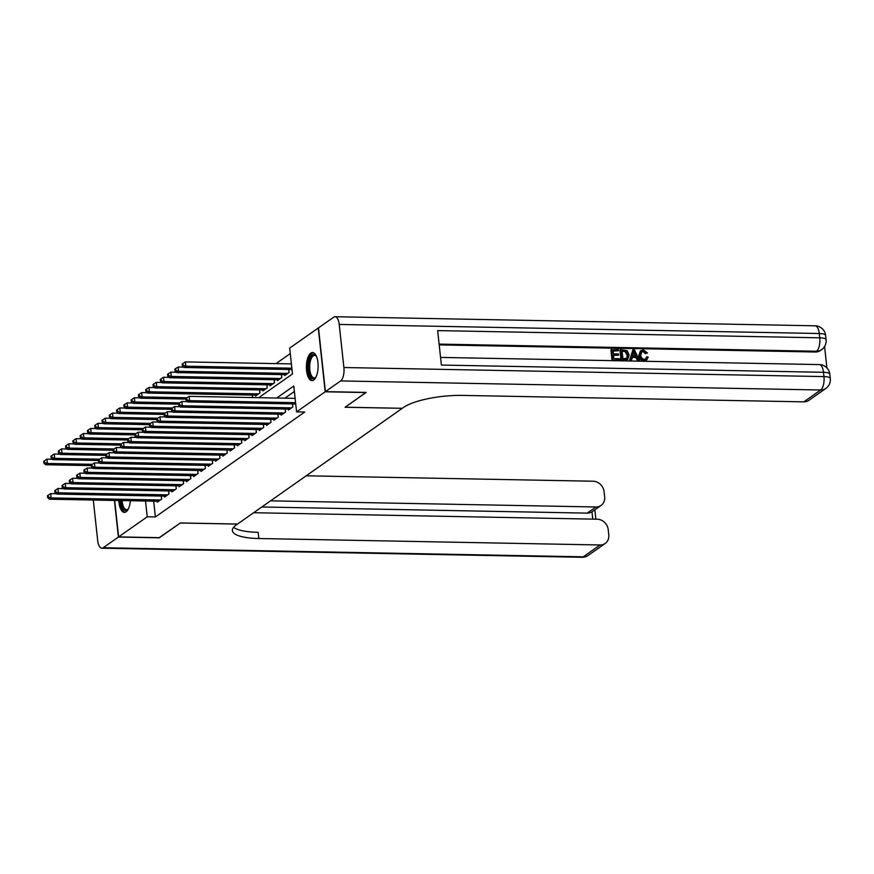 <?xml version="1.0" encoding="UTF-8"?>
<svg xmlns="http://www.w3.org/2000/svg" width="874" height="874" viewBox="0 0 874 874"><rect width="100%" height="100%" fill="white"/><g stroke="black" fill="none" stroke-linecap="round" stroke-linejoin="round"><path stroke-width="1.31" d="M313.711 379.993A14.028 5.867 91.1 0 1 311.996 380.583A14.028 5.867 91.1 0 1 306.424 368.522A14.028 5.867 91.1 0 1 310.794 353.118A14.028 5.867 91.1 0 1 312.521 352.539A14.028 5.867 91.1 0 1 318.092 364.6A14.028 5.867 91.1 0 1 313.711 379.993M130.379 500.736A14.028 5.867 91.1 0 1 126.096 511.803A14.028 5.867 91.1 0 1 124.37 512.383A14.028 5.867 91.1 0 1 118.809 500.518M290.266 353.588L275.998 363.606M258.726 397.681L292.473 373.963L289.665 348.114L318.267 328.023L325.194 391.781L296.592 411.873L293.784 386.024L276.719 398.02M295.652 403.985L295.827 404.848M288.365 409.108L288.464 410.026L292.834 406.956L292.506 403.93M281.078 414.221L281.177 415.15L285.547 412.08L285.219 409.043M273.791 419.345L273.89 420.263L278.26 417.193L277.932 414.167M266.504 424.458L266.603 425.387L270.973 422.317L270.645 419.28M259.217 429.582L259.316 430.5L263.686 427.43L263.358 424.403M251.93 434.695L252.029 435.623L256.399 432.554L256.071 429.516M244.644 439.819L244.742 440.736L249.123 437.666L248.784 434.64M237.357 444.942L237.455 445.86L241.836 442.79L241.497 439.764M230.07 450.055L230.168 450.973L234.549 447.903L234.221 444.877M222.783 455.179L222.892 456.097L227.262 453.027L226.934 450.001M215.496 460.292L215.605 461.221L219.975 458.14L219.647 455.114M208.22 465.416L208.318 466.334L212.688 463.264L212.36 460.237M200.933 470.529L201.031 471.457L205.401 468.377L205.073 465.35M193.646 475.653L193.744 476.57L198.114 473.5L197.786 470.474M186.359 480.766L186.457 481.694L190.827 478.624L190.499 475.587M179.072 485.889L179.17 486.807L183.54 483.737L183.212 480.711M171.785 491.002L171.883 491.931L176.253 488.861L175.925 485.824M164.498 496.126L164.596 497.044L168.966 493.974L168.638 490.948M252.608 397.561L252.335 395.059M255.47 395.114L255.579 396.042L259.949 392.972L259.622 389.935M262.757 390.001L262.856 390.918L267.236 387.848L266.898 384.822M270.044 384.877L270.142 385.805L274.523 382.736L274.185 379.698M277.331 379.764L277.429 380.682L281.799 377.612L281.472 374.585M284.618 374.64L284.716 375.569L289.086 372.499L288.759 369.462M291.905 369.527L292.091 370.39M153.671 501.173L155.386 516.96L304.753 412.025L296.592 411.873M294.374 391.497L284.88 398.173M157.211 501.239L157.309 502.168L161.679 499.098L161.351 496.061M365.998 392.393L345.066 407.273L402.204 408.3M402.215 408.355L237.542 524.039L180.394 522.958L159.45 537.674L118.624 536.898L114.669 500.441M366.009 392.557L325.194 391.781M155.386 516.96L147.225 516.807L118.624 536.898M145.51 501.021L147.225 516.807M56.275 493.723L50.703 493.613L51.173 497.929L160.412 499.994M48.365 496.978L48.168 495.252L47.447 495.766L47.633 497.492L48.365 496.978L51.173 497.929L49.348 499.207L158.587 501.272M50.703 493.613L48.168 495.252M47.633 497.492L49.348 499.207M52.527 459.265L46.956 459.156L47.425 463.46L45.601 464.739L91.224 465.602M92.251 464.312L47.425 463.46L44.618 462.51L44.432 460.795L43.7 461.297L43.886 463.023L44.618 462.51M45.601 464.739L43.886 463.023M44.432 460.795L46.956 459.156M128.391 508.788A12.138 5.069 91.1 0 1 128.074 509.203A12.138 5.069 91.1 0 1 120.918 500.562M122.12 500.584A11.242 4.698 -88.9 0 0 126.544 509.64A11.242 4.698 -88.9 0 0 128.402 508.777M120.153 500.54A13.929 5.823 -88.9 0 0 125.19 512.262M316.017 376.978A12.138 5.069 91.1 0 1 315.689 377.393A12.138 5.069 91.1 0 1 309.385 373.843A12.138 5.069 91.1 0 1 310.008 358.242A12.138 5.069 91.1 0 1 316.104 355.849A12.138 5.069 91.1 0 1 316.41 356.286A11.242 4.698 -88.9 0 0 314.596 355.368A11.242 4.698 -88.9 0 0 311.089 358.875A11.242 4.698 -88.9 0 0 309.986 370.991A11.242 4.698 -88.9 0 0 314.17 377.83A11.242 4.698 -88.9 0 0 316.017 376.978M313.34 352.692A13.929 5.823 -88.9 0 0 309.483 356.996A13.929 5.823 -88.9 0 0 308.03 371.494A13.929 5.823 -88.9 0 0 312.816 380.452M159.21 537.663L180.328 523.002L237.477 524.083L236.231 524.957A44.945 11.941 173.8 0 0 232.375 530.584A44.945 11.941 173.8 0 0 258.846 538.526L600.11 544.972A10.783 9.374 54.9 0 0 605.19 543.464A10.783 9.374 54.9 0 0 608.785 534.822L608.228 529.742A10.783 9.374 54.9 0 0 597.313 519.211L253.657 512.721M93.289 500.037L97.68 540.482A10.783 4.512 -88.9 0 0 101.854 548.195A10.783 4.512 -88.9 0 0 103.176 547.747L118.405 537.051L159.232 537.827M114.428 500.431L118.405 537.051M270.579 500.835L595.981 506.986A10.783 9.374 54.9 0 0 601.061 505.467A10.783 9.374 54.9 0 0 604.655 496.825L604.098 491.745A10.783 9.374 54.9 0 0 593.184 481.224L306.206 475.795M592.78 519.134L591.982 511.836A10.783 9.374 -125.1 0 1 587.241 513.125L595.981 506.986M261.829 506.975L587.241 513.125M233.587 527.306A44.945 11.941 173.8 0 0 258.169 532.321L258.846 538.526M591.982 511.836L601.061 505.467M645.416 359.105L646.76 356.789L648.18 357.16L646.716 359.924L643.974 360.929C640.926 360.591 639.222 358.777 638.839 355.467L640.358 351.02L643.373 349.917L647.47 352.998L645.547 353.686L642.849 351.523L641.592 351.752M646.716 359.924L643.974 360.929M631.585 360.143L629.531 360.525L632.885 349.851L634.437 349.884L639.451 360.296L637.987 360.263L636.523 357.062L632.35 356.985L631.585 360.143L630.11 360.121L632.885 349.851M639.451 360.296L637.408 360.678L635.944 357.477L632.252 357.4M618.53 350.769L613.002 350.671L613.351 353.85L618.497 353.948L618.628 355.139L613.482 355.041L613.865 358.624L619.644 358.722L619.196 360.328L612.029 360.197L610.904 349.851L618.399 349.578L618.53 350.769L613.045 351.086M618.628 355.139L613.526 355.456M826.902 367.899L824.575 346.508M825.777 388.493A10.783 10.783 0 0 0 830.3 378.497A10.783 2.862 -6.2 0 0 823.953 376.596A10.783 4.512 91.1 0 1 820.697 390.001A10.783 9.374 54.9 0 0 825.777 388.493L808.909 400.347A10.783 9.374 -125.1 0 1 803.829 401.854L820.697 390.001L340.642 380.933A10.783 4.512 -88.9 0 0 343.886 367.517L823.953 376.596L823.483 372.291L441.392 365.059L437.645 330.601L819.736 337.823A10.783 4.512 91.1 0 1 816.491 351.239A10.783 9.374 54.9 0 0 821.56 349.72L820.467 350.485A10.783 9.374 -125.1 0 1 815.398 352.003L816.491 351.239L439.109 344.105M439.196 344.891L815.398 352.003M627.75 359.422L624.582 360.438L621.075 360.361L619.95 350.026L620.54 349.622L627.139 350.627L629.127 354.888L627.75 359.422L621.654 359.957L620.54 349.622M340.642 380.933L325.412 391.628L366.228 392.404L345.143 407.218L402.291 408.3L403.526 407.426A44.945 11.941 -6.2 0 1 462.565 395.409L803.829 401.854M343.886 367.517L339.21 324.44A10.783 4.512 -88.9 0 0 335.037 316.727A10.783 4.512 -88.9 0 0 333.715 317.175L318.486 327.87L325.412 391.628M619.775 359.924L612.029 360.197M612.619 359.782L611.494 349.447M622.911 358.788L627.161 358.143L627.75 354.833L625.675 351.119L622.048 350.835L622.911 358.788M626.876 358.416L627.161 355.248L625.096 351.523L622.091 351.261M625.172 360.022L624.582 360.438M621.654 359.957L621.075 360.361M627.75 354.833L627.161 355.248M625.675 351.119L625.096 351.523M624.036 350.878L623.446 351.282M633.333 352.954L632.634 355.794L635.977 355.86L633.792 351.064L633.333 352.954M630.11 360.121L629.531 360.525M636.523 357.062L635.944 357.477M637.987 360.263L637.408 360.678M635.201 355.849L633.213 351.468M647.47 352.998L646.126 353.282L643.439 351.108L641.866 351.523L640.806 355.073C640.948 357.499 642.117 358.908 644.291 359.323L645.711 358.941L646.76 356.789M643.439 351.108L642.849 351.523M646.126 353.282L645.547 353.686M644.553 360.525C641.516 360.186 639.801 358.362 639.429 355.062L638.839 355.467M639.429 355.062L640.937 350.616M63.562 488.599L57.99 488.5L58.46 492.805L167.699 494.87M55.641 491.854L55.455 490.139L54.734 490.642L54.92 492.368L55.641 491.854L58.46 492.805L56.635 494.083L165.874 496.148M57.99 488.5L55.455 490.139M54.92 492.368L56.635 494.083M70.838 483.486L65.277 483.377L65.747 487.692L174.975 489.757M62.928 486.742L62.742 485.015L62.021 485.529L62.207 487.255L62.928 486.742L65.747 487.692L63.922 488.97L173.161 491.035M65.277 483.377L62.742 485.015M62.207 487.255L63.922 488.97M78.125 478.362L72.564 478.264L73.023 482.568L182.262 484.633M70.215 481.618L70.029 479.892L69.297 480.405L69.494 482.131L70.215 481.618L73.023 482.568L71.209 483.846L180.448 485.911M72.564 478.264L70.029 479.892M69.494 482.131L71.209 483.846M85.412 473.249L79.851 473.14L80.31 477.444L189.549 479.52M77.502 476.505L77.316 474.779L76.584 475.292L76.781 477.018L77.502 476.505L80.31 477.444L78.496 478.733L187.735 480.798M79.851 473.14L77.316 474.779M76.781 477.018L78.496 478.733M59.814 454.141L54.243 454.032L54.712 458.347L52.888 459.626L98.511 460.489M99.538 459.189L54.712 458.347L51.905 457.397L51.719 455.671L50.987 456.184L51.173 457.91L51.905 457.397M52.888 459.626L51.173 457.91M51.719 455.671L54.243 454.032M67.101 449.017L61.53 448.919L61.999 453.224L60.175 454.502L105.798 455.365M106.814 454.076L61.999 453.224L59.192 452.273L59.006 450.558L58.274 451.06L58.46 452.787L59.192 452.273M60.175 454.502L58.46 452.787M59.006 450.558L61.53 448.919M74.388 443.905L68.817 443.795L69.286 448.111L67.462 449.389L113.085 450.252M114.101 448.952L69.286 448.111L66.479 447.16L66.282 445.434L65.561 445.948L65.747 447.674L66.479 447.16M67.462 449.389L65.747 447.674M66.282 445.434L68.817 443.795M81.675 438.781L76.104 438.682L76.573 442.987L74.749 444.265L120.361 445.128M121.388 443.839L76.573 442.987L73.766 442.036L73.569 440.31L72.848 440.824L73.034 442.55L73.766 442.036M74.749 444.265L73.034 442.55M73.569 440.31L76.104 438.682M92.699 468.125L87.138 468.027L87.597 472.331L196.836 474.396M84.789 471.381L84.603 469.655L83.871 470.168L84.057 471.894L84.789 471.381L87.597 472.331L85.783 473.61L195.022 475.674M87.138 468.027L84.603 469.655M84.057 471.894L85.783 473.61M88.962 433.668L83.391 433.559L83.86 437.863L82.036 439.152L127.648 440.015M128.675 438.715L83.86 437.863L81.042 436.924L80.856 435.197L80.135 435.711L80.321 437.437L81.042 436.924M82.036 439.152L80.321 437.437M80.856 435.197L83.391 433.559M99.986 463.012L94.414 462.903L94.884 467.208L204.123 469.272M92.076 466.268L91.89 464.542L91.158 465.055L91.344 466.771L92.076 466.268L94.884 467.208L93.07 468.497L202.298 470.562M94.414 462.903L91.89 464.542M91.344 466.771L93.07 468.497M96.249 428.544L90.678 428.446L91.147 432.75L89.323 434.028L134.935 434.891M135.962 433.602L91.147 432.75L88.329 431.8L88.143 430.074L87.422 430.587L87.608 432.313L88.329 431.8M89.323 434.028L87.608 432.313M88.143 430.074L90.678 428.446M107.273 457.889L101.701 457.79L102.171 462.095L211.41 464.16M99.363 461.144L99.177 459.418L98.445 459.932L98.631 461.658L99.363 461.144L102.171 462.095L100.346 463.373L209.585 465.438M101.701 457.79L99.177 459.418M98.631 461.658L100.346 463.373M103.525 423.431L97.964 423.322L98.434 427.626L96.61 428.916L142.222 429.768M143.249 428.478L98.434 427.626L95.616 426.687L95.43 424.961L94.709 425.474L94.895 427.189L95.616 426.687M96.61 428.916L94.895 427.189M95.43 424.961L97.964 423.322M114.56 452.776L108.988 452.666L109.458 456.971L218.697 459.036M106.65 456.031L106.464 454.305L105.732 454.819L105.918 456.534L106.65 456.031L109.458 456.971L107.633 458.249L216.872 460.325M108.988 452.666L106.464 454.305M105.918 456.534L107.633 458.249M110.812 418.307L105.251 418.209L105.71 422.513L103.897 423.792L149.509 424.655M150.536 423.355L105.71 422.513L102.903 421.563L102.717 419.837L101.985 420.35L102.182 422.076L102.903 421.563M103.897 423.792L102.182 422.076M102.717 419.837L105.251 418.209M121.847 447.652L116.275 447.543L116.745 451.858L225.984 453.923M113.937 450.908L113.751 449.181L113.019 449.695L113.205 451.421L113.937 450.908L116.745 451.858L114.92 453.136L224.159 455.201M116.275 447.543L113.751 449.181M113.205 451.421L114.92 453.136M118.099 413.194L112.538 413.085L112.997 417.39L111.184 418.668L156.796 419.531M157.823 418.242L112.997 417.39L110.19 416.439L110.004 414.724L109.272 415.237L109.469 416.953L110.19 416.439M111.184 418.668L109.469 416.953M110.004 414.724L112.538 413.085M129.133 442.539L123.562 442.43L124.032 446.734L233.271 448.799M121.224 445.784L121.038 444.068L120.306 444.582L120.492 446.297L121.224 445.784L124.032 446.734L122.207 448.012L231.446 450.077M123.562 442.43L121.038 444.068M120.492 446.297L122.207 448.012M125.386 408.071L119.814 407.961L120.284 412.277L118.471 413.555L164.083 414.418M165.11 413.118L120.284 412.277L117.477 411.326L117.291 409.6L116.559 410.114L116.745 411.84L117.477 411.326M118.471 413.555L116.745 411.84M117.291 409.6L119.814 407.961M136.42 437.415L130.849 437.306L131.319 441.621L240.558 443.686M128.511 440.671L128.325 438.945L127.593 439.458L127.779 441.184L128.511 440.671L131.319 441.621L129.494 442.899L238.733 444.964M130.849 437.306L128.325 438.945M127.779 441.184L129.494 442.899M132.673 402.958L127.101 402.848L127.571 407.153L125.758 408.431L171.37 409.294M172.397 408.005L127.571 407.153L124.764 406.202L124.578 404.487L123.846 405.001L124.032 406.716L124.764 406.202M125.758 408.431L124.032 406.716M124.578 404.487L127.101 402.848M143.707 432.302L138.136 432.193L138.605 436.497L247.845 438.562M135.798 435.547L135.612 433.832L134.88 434.334L135.066 436.06L135.798 435.547L138.605 436.497L136.781 437.776L246.02 439.841M138.136 432.193L135.612 433.832M135.066 436.06L136.781 437.776M139.96 397.834L134.388 397.725L134.858 402.04L133.034 403.318L178.657 404.181M179.683 402.881L134.858 402.04L132.05 401.09L131.865 399.363L131.133 399.877L131.319 401.603L132.05 401.09M133.034 403.318L131.319 401.603M131.865 399.363L134.388 397.725M150.994 427.178L145.423 427.069L145.892 431.385L255.132 433.449M143.085 430.434L142.888 428.708L142.167 429.221L142.353 430.948L143.085 430.434L145.892 431.385L144.068 432.663L253.307 434.728M145.423 427.069L142.888 428.708M142.353 430.948L144.068 432.663M147.247 392.71L141.675 392.612L142.145 396.916L140.321 398.194L185.944 399.057M186.97 397.768L142.145 396.916L139.337 395.966L139.152 394.25L138.42 394.753L138.605 396.479L139.337 395.966M140.321 398.194L138.605 396.479M139.152 394.25L141.675 392.612M158.281 422.055L152.71 421.956L153.179 426.261L262.418 428.326M150.372 425.31L150.175 423.595L149.454 424.098L149.64 425.824L150.372 425.31L153.179 426.261L151.355 427.539L260.594 429.604M152.71 421.956L150.175 423.595M149.64 425.824L151.355 427.539M154.534 387.597L148.962 387.488L149.432 391.803L147.608 393.082L256.847 395.146M258.671 393.868L149.432 391.803L146.624 390.853L146.439 389.127L145.707 389.64L145.892 391.366L146.624 390.853M147.608 393.082L145.892 391.366M146.439 389.127L148.962 387.488M165.568 416.942L159.997 416.832L160.466 421.148L269.705 423.213M157.648 420.197L157.462 418.471L156.741 418.985L156.927 420.711L157.648 420.197L160.466 421.148L158.642 422.426L267.881 424.491M159.997 416.832L157.462 418.471M156.927 420.711L158.642 422.426M161.821 382.473L156.249 382.375L156.719 386.679L154.895 387.958L264.134 390.023M265.958 388.744L156.719 386.679L153.911 385.729L153.726 384.014L152.994 384.516L153.179 386.242L153.911 385.729M154.895 387.958L153.179 386.242M153.726 384.014L156.249 382.375M172.844 411.818L167.284 411.72L167.753 416.024L276.992 418.089M164.935 415.074L164.749 413.347L164.028 413.861L164.214 415.587L164.935 415.074L167.753 416.024L165.929 417.302L275.168 419.367M167.284 411.72L164.749 413.347M164.214 415.587L165.929 417.302M169.108 377.36L163.536 377.251L164.006 381.567L162.182 382.845L271.421 384.91M273.245 383.631L164.006 381.567L161.198 380.616L161.013 378.89L160.281 379.403L160.466 381.13L161.198 380.616M162.182 382.845L160.466 381.13M161.013 378.89L163.536 377.251M180.131 406.705L174.571 406.596L175.04 410.9L284.269 412.976M172.222 409.961L172.036 408.234L171.315 408.748L171.501 410.474L172.222 409.961L175.04 410.9L173.216 412.189L282.455 414.254M174.571 406.596L172.036 408.234M171.501 410.474L173.216 412.189M176.395 372.237L170.823 372.138L171.293 376.443L169.469 377.721L278.708 379.786M280.532 378.508L171.293 376.443L168.485 375.492L168.3 373.766L167.568 374.28L167.753 376.006L168.485 375.492M169.469 377.721L167.753 376.006M168.3 373.766L170.823 372.138M187.418 401.581L181.858 401.483L182.316 405.787L291.555 407.852M179.509 404.837L179.323 403.111L178.591 403.624L178.788 405.35L179.509 404.837L182.316 405.787L180.503 407.066L289.742 409.13M181.858 401.483L179.323 403.111M178.788 405.35L180.503 407.066M183.682 367.124L178.11 367.014L178.58 371.319L176.756 372.608L285.995 374.673M287.819 373.395L178.58 371.319L175.772 370.379L175.576 368.653L174.855 369.167L175.04 370.882L175.772 370.379M176.756 372.608L175.04 370.882M175.576 368.653L178.11 367.014M295.128 398.369L189.145 396.359L189.603 400.663L295.598 402.674M186.796 399.724L186.61 397.998L185.878 398.511L186.075 400.226L186.796 399.724L189.603 400.663L187.79 401.953L295.74 403.985M189.145 396.359L186.61 397.998M186.075 400.226L187.79 401.953M291.381 363.901L185.397 361.902L185.867 366.206L184.043 367.484L291.992 369.527M291.85 368.205L185.867 366.206L183.059 365.256L182.863 363.529L182.142 364.043L182.327 365.769L183.059 365.256M184.043 367.484L182.327 365.769M182.863 363.529L185.397 361.902M161.614 499.141L161.286 496.061M103.176 547.747L583.242 556.825L600.11 544.972M583.242 556.825A10.783 4.512 91.1 0 1 581.909 557.273A10.783 10.783 0 0 0 588.322 555.318A10.783 9.374 -125.1 0 1 583.242 556.825M821.56 349.72A10.783 10.783 0 0 0 826.083 339.735A10.783 2.862 -6.2 0 0 819.736 337.823L819.266 333.518L339.21 324.44M815.103 325.805A10.783 4.512 91.1 0 1 819.266 333.518A10.783 2.862 173.8 0 1 825.624 335.419A10.783 10.783 0 0 0 815.103 325.805L335.037 316.727M819.309 364.578A10.783 4.512 91.1 0 1 823.483 372.291A10.783 2.862 173.8 0 1 829.83 374.192A10.783 10.783 0 0 0 819.309 364.578L440.562 357.411M634.732 353.129L634.153 353.533M168.9 494.018L168.573 490.948M176.187 488.905L175.86 485.824M183.474 483.781L183.147 480.711M190.761 478.668L190.434 475.587M198.048 473.544L197.721 470.474M205.335 468.431L205.008 465.35M212.622 463.307L212.284 460.237M219.909 458.184L219.571 455.114M227.196 453.071L226.858 449.99M234.483 447.947L234.145 444.877M241.77 442.834L241.432 439.753M249.057 437.71L248.719 434.64M256.344 432.597L256.006 429.516M252.258 395.059L252.531 397.561M263.631 427.473L263.293 424.403M259.545 389.935L259.884 393.016M270.907 422.361L270.579 419.28M266.832 384.822L267.171 387.892M278.194 417.237L277.866 414.167M274.119 379.698L274.458 382.779M285.481 412.124L285.153 409.043M281.406 374.585L281.745 377.655M292.768 407L292.44 403.93M288.693 369.462L289.032 372.543M101.854 548.195L581.909 557.273M588.322 555.318L605.19 543.464M595.86 519.189L594.844 509.837M826.083 339.735L825.624 335.419M830.3 378.497L829.83 374.192"/></g></svg>
